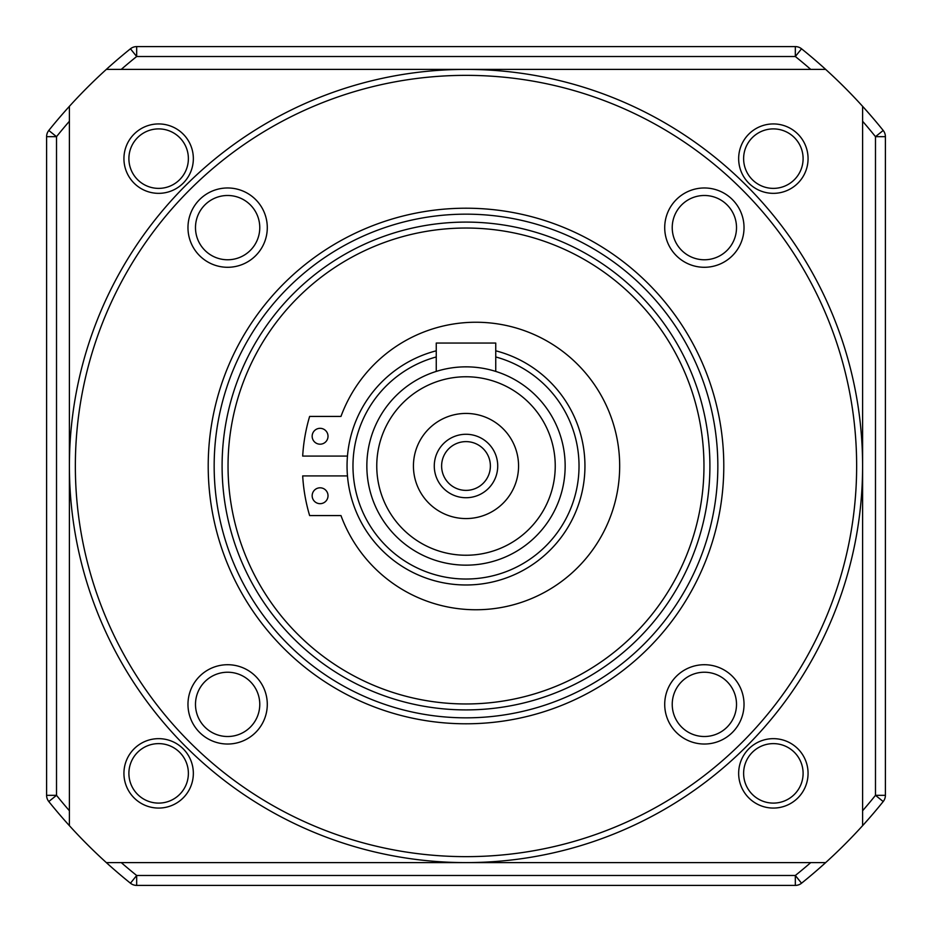 <?xml version="1.0" encoding="UTF-8"?>
<svg xmlns="http://www.w3.org/2000/svg" width="932" height="932" viewBox="0 0 932 932"><rect width="100%" height="100%" fill="white"/><g stroke="black" fill="none" stroke-linecap="round" stroke-linejoin="round"><path stroke-width="1.4" d="M128.896 158.638A29.742 29.742 0 0 0 158.638 188.38A29.742 29.742 0 0 0 188.38 158.638A29.742 29.742 0 0 0 158.638 128.896A29.742 29.742 0 0 0 128.896 158.638M128.896 773.362A29.742 29.742 0 0 0 158.638 803.104A29.742 29.742 0 0 0 188.38 773.362A29.742 29.742 0 0 0 158.638 743.62A29.742 29.742 0 0 0 128.896 773.362M743.62 773.362A29.742 29.742 0 0 0 773.362 803.104A29.742 29.742 0 0 0 803.104 773.362A29.742 29.742 0 0 0 773.362 743.62A29.742 29.742 0 0 0 743.62 773.362M743.62 158.638A29.742 29.742 0 0 0 773.362 188.38A29.742 29.742 0 0 0 803.104 158.638A29.742 29.742 0 0 0 773.362 128.896A29.742 29.742 0 0 0 743.62 158.638M810.747 69.399A525.485 525.485 0 0 0 795.334 56.514L801.543 48.79A9.914 9.914 0 0 0 795.334 46.6A9.914 9.914 0 0 1 801.543 48.79A535.399 535.399 0 0 1 825.682 69.399L106.318 69.399A535.399 535.399 0 0 1 130.457 48.79A9.914 9.914 0 0 1 136.666 46.6L795.334 46.6L795.334 56.514L136.666 56.514A525.485 525.485 0 0 0 121.253 69.399M69.399 121.253A525.485 525.485 0 0 0 56.514 136.666L56.514 795.334L46.6 795.334L46.6 136.666A9.914 9.914 0 0 1 48.79 130.457A535.399 535.399 0 0 1 69.399 106.318L69.399 825.682A535.399 535.399 0 0 1 48.79 801.543A9.914 9.914 0 0 1 46.6 795.334A9.914 9.914 0 0 0 48.79 801.543L56.514 795.334A525.485 525.485 0 0 0 69.399 810.747M121.253 862.601A525.485 525.485 0 0 0 136.666 875.486L795.334 875.486L795.334 885.4L136.666 885.4A9.914 9.914 0 0 1 130.457 883.21A535.399 535.399 0 0 1 106.318 862.601L825.682 862.601A535.399 535.399 0 0 1 801.543 883.21A9.914 9.914 0 0 1 795.334 885.4A9.914 9.914 0 0 0 801.543 883.21L795.334 875.486A525.485 525.485 0 0 0 810.747 862.601M862.601 810.747A525.485 525.485 0 0 0 875.486 795.334L883.21 801.543A9.914 9.914 0 0 0 885.4 795.334A9.914 9.914 0 0 1 883.21 801.543A535.399 535.399 0 0 1 862.601 825.682L862.601 106.318A535.399 535.399 0 0 1 883.21 130.457A9.914 9.914 0 0 1 885.4 136.666L885.4 795.334L875.486 795.334L875.486 136.666A525.485 525.485 0 0 0 862.601 121.253M130.457 48.79L136.666 56.514L136.666 46.6A9.914 9.914 0 0 0 130.457 48.79A535.399 535.399 0 0 0 48.79 130.457A9.914 9.914 0 0 0 46.6 136.666L56.514 136.666L48.79 130.457M130.457 883.21A9.914 9.914 0 0 0 136.666 885.4L136.666 875.486L130.457 883.21A535.399 535.399 0 0 1 48.79 801.543M883.21 130.457L875.486 136.666L885.4 136.666A9.914 9.914 0 0 0 883.21 130.457A535.399 535.399 0 0 0 801.543 48.79M193.343 158.638A34.705 34.705 0 0 1 158.638 193.343A34.705 34.705 0 0 1 123.933 158.638A34.705 34.705 0 0 1 158.638 123.933A34.705 34.705 0 0 1 193.343 158.638M193.343 773.362A34.705 34.705 0 0 1 158.638 808.067A34.705 34.705 0 0 1 123.933 773.362A34.705 34.705 0 0 1 158.638 738.657A34.705 34.705 0 0 1 193.343 773.362M808.067 773.362A34.705 34.705 0 0 1 773.362 808.067A34.705 34.705 0 0 1 738.657 773.362A34.705 34.705 0 0 1 773.362 738.657A34.705 34.705 0 0 1 808.067 773.362M808.067 158.638A34.705 34.705 0 0 1 773.362 193.343A34.705 34.705 0 0 1 738.657 158.638A34.705 34.705 0 0 1 773.362 123.933A34.705 34.705 0 0 1 808.067 158.638M69.399 466A396.601 396.601 0 0 1 466 69.399A396.601 396.601 0 0 1 862.601 466A396.601 396.601 0 0 1 466 862.601A396.601 396.601 0 0 1 69.399 466M75.352 466A390.648 390.648 0 0 1 466 75.352A390.648 390.648 0 0 1 856.648 466A390.648 390.648 0 0 1 466 856.648A390.648 390.648 0 0 1 75.352 466M744.027 704.371A39.657 39.657 0 0 1 704.371 744.027A39.657 39.657 0 0 1 664.714 704.371A39.657 39.657 0 0 1 704.371 664.714A39.657 39.657 0 0 1 744.027 704.371M736.513 704.371A32.142 32.142 0 0 1 704.371 736.513A32.142 32.142 0 0 1 672.228 704.371A32.142 32.142 0 0 1 704.371 672.228A32.142 32.142 0 0 1 736.513 704.371M267.286 704.371A39.657 39.657 0 0 1 227.629 744.027A39.657 39.657 0 0 1 187.973 704.371A39.657 39.657 0 0 1 227.629 664.714A39.657 39.657 0 0 1 267.286 704.371M259.772 704.371A32.142 32.142 0 0 1 227.629 736.513A32.142 32.142 0 0 1 195.487 704.371A32.142 32.142 0 0 1 227.629 672.228A32.142 32.142 0 0 1 259.772 704.371M267.286 227.629A39.657 39.657 0 0 1 227.629 267.286A39.657 39.657 0 0 1 187.973 227.629A39.657 39.657 0 0 1 227.629 187.973A39.657 39.657 0 0 1 267.286 227.629M259.772 227.629A32.142 32.142 0 0 1 227.629 259.772A32.142 32.142 0 0 1 195.487 227.629A32.142 32.142 0 0 1 227.629 195.487A32.142 32.142 0 0 1 259.772 227.629M744.027 227.629A39.657 39.657 0 0 1 704.371 267.286A39.657 39.657 0 0 1 664.714 227.629A39.657 39.657 0 0 1 704.371 187.973A39.657 39.657 0 0 1 744.027 227.629M736.513 227.629A32.142 32.142 0 0 1 704.371 259.772A32.142 32.142 0 0 1 672.228 227.629A32.142 32.142 0 0 1 704.371 195.487A32.142 32.142 0 0 1 736.513 227.629M208.209 466A257.791 257.791 0 0 1 466 208.209A257.791 257.791 0 0 1 723.791 466A257.791 257.791 0 0 1 466 723.791A257.791 257.791 0 0 1 208.209 466M214.162 466A251.838 251.838 0 0 1 466 214.162A251.838 251.838 0 0 1 717.838 466A251.838 251.838 0 0 1 466 717.838A251.838 251.838 0 0 1 214.162 466M709.904 466A243.904 243.904 0 0 1 466 709.904A243.904 243.904 0 0 1 222.096 466A243.904 243.904 0 0 1 466 222.096A243.904 243.904 0 0 1 709.904 466M703.963 466A237.963 237.963 0 0 1 466 703.963A237.963 237.963 0 0 1 228.037 466A237.963 237.963 0 0 1 466 228.037A237.963 237.963 0 0 1 703.963 466M347.438 456.086L302.69 456.086A173.515 173.515 0 0 1 309.634 416.429L340.972 416.429A143.761 143.761 0 0 1 619.675 466A143.761 143.761 0 0 1 340.972 515.571L309.634 515.571A173.515 173.515 0 0 1 302.69 475.914L347.438 475.914M328.017 436.258A7.934 7.934 0 0 1 320.095 444.191A7.934 7.934 0 0 1 312.162 436.258A7.934 7.934 0 0 1 320.095 428.324A7.934 7.934 0 0 1 328.017 436.258M328.017 495.742A7.934 7.934 0 0 1 320.095 503.676A7.934 7.934 0 0 1 312.162 495.742A7.934 7.934 0 0 1 320.095 487.809A7.934 7.934 0 0 1 328.017 495.742M495.742 350.805A118.981 118.981 0 0 1 466 584.981A118.981 118.981 0 0 1 436.258 350.805M495.742 356.956A113.028 113.028 0 0 1 466 579.028A113.028 113.028 0 0 1 436.258 356.956M438.541 370.726L436.258 371.414L436.258 343.058L495.742 343.058L495.742 371.414L493.459 370.726M366.847 466A99.153 99.153 0 0 1 466 366.847A99.153 99.153 0 0 1 565.153 466A99.153 99.153 0 0 1 466 565.153A99.153 99.153 0 0 1 366.847 466A99.153 99.153 0 0 0 466 565.153A99.153 99.153 0 0 0 565.153 466M518.565 466A52.565 52.565 0 0 1 466 518.565A52.565 52.565 0 0 1 413.435 466A52.565 52.565 0 0 1 466 413.435A52.565 52.565 0 0 1 518.565 466M497.723 466A31.723 31.723 0 0 1 466 497.723A31.723 31.723 0 0 1 434.277 466A31.723 31.723 0 0 1 466 434.277A31.723 31.723 0 0 1 497.723 466M490.383 466A24.383 24.383 0 0 1 466 490.383A24.383 24.383 0 0 1 441.617 466A24.383 24.383 0 0 1 466 441.617A24.383 24.383 0 0 1 490.383 466M801.543 883.21A535.399 535.399 0 0 0 883.21 801.543M376.761 466A89.239 89.239 0 0 1 466 376.761A89.239 89.239 0 0 1 555.239 466A89.239 89.239 0 0 1 466 555.239A89.239 89.239 0 0 1 376.761 466"/></g></svg>
